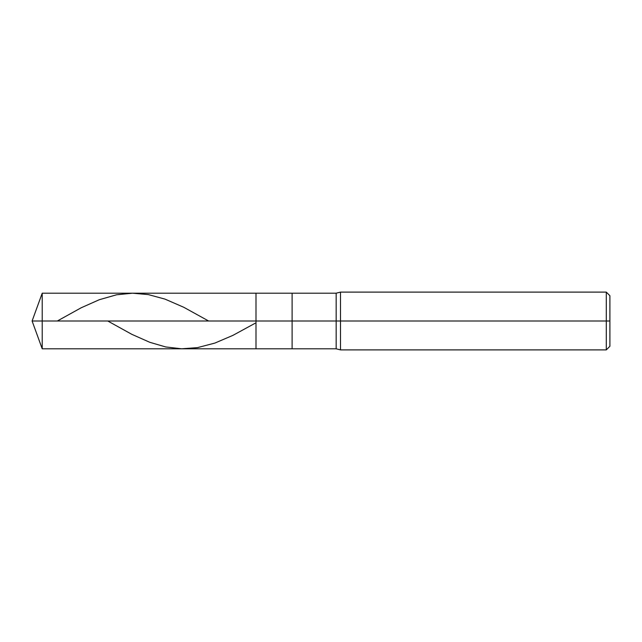 <?xml version="1.0" encoding="UTF-8"?>
<svg xmlns="http://www.w3.org/2000/svg" width="642" height="642" viewBox="0 0 642 642"><rect width="100%" height="100%" fill="white"/><g stroke="black" fill="none" stroke-linecap="round" stroke-linejoin="round"><path stroke-width="0.96" d="M609.9 295.721L606.289 292.11L340.501 292.11L336.167 293.193L42.22 293.193L32.1 321L42.22 321L42.22 348.807L42.22 321L42.22 348.807L42.22 321L255.998 321L255.998 348.807L255.998 293.193L255.998 321L32.1 321L42.22 348.807L336.167 348.807L340.501 349.89L606.289 349.89L609.9 346.279M42.22 321L42.22 293.193L42.22 321M255.998 321L255.998 348.807L255.998 321L292.11 321L292.11 348.807L292.11 321L292.11 348.807L292.11 321L336.167 321L336.167 348.807L336.167 321L336.167 348.807L336.167 321L340.501 321L340.501 349.89L340.501 321L340.501 349.89L340.501 321L606.289 321L606.289 349.89L606.289 321L606.289 349.89L606.289 321L609.9 321L609.9 346.279L609.9 295.721L609.9 321L606.289 321L606.289 292.11L606.289 321L340.501 321L340.501 292.11L340.501 321L336.167 321L336.167 293.193L336.167 321L292.11 321L292.11 293.193L292.11 321L255.998 321L255.998 293.193L255.998 321M292.11 321L292.11 293.193L292.11 321M336.167 321L336.167 293.193L336.167 321M340.501 321L340.501 292.11L340.501 321M606.289 321L606.289 292.11L606.289 321M107.752 321L131.779 334.305L149.835 342.322L165.724 346.953L181.614 348.791L197.495 347.627L214.829 343.093L232.885 335.381L255.275 323.183M57.315 321L81.221 307.759L99.277 299.726L116.611 294.782L132.501 293.193L148.39 294.606L165.002 299.116L183.781 307.285L208.626 321"/></g></svg>
